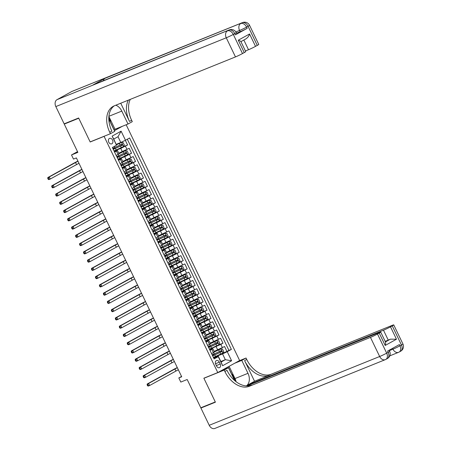 <?xml version="1.0" encoding="UTF-8"?>
<svg xmlns="http://www.w3.org/2000/svg" width="451" height="451" viewBox="0 0 451 451"><rect width="100%" height="100%" fill="white"/><g stroke="black" fill="none" stroke-linecap="round" stroke-linejoin="round"><path stroke-width="0.68" d="M108.753 142.166A2.937 2.154 68 0 0 111.741 143.846A2.937 2.154 68 0 0 112.536 140.081A2.937 2.154 68 0 0 109.542 138.395A2.937 2.154 68 0 0 108.753 142.166M77.516 151.632L71.5 154.952L77.876 152.382L64.262 124.093L78.756 118.241L90.183 141.986L104.096 136.371L217.777 372.577L239.633 360.518L126.173 124.758M64.262 124.093L66.258 122.993M217.777 372.577L203.863 378.192L215.29 401.937L200.796 407.789L187.182 379.5L180.806 382.076L178.816 377.944L181.714 376.777L76.382 157.912L73.485 159.085L71.5 154.952M214.129 351.402L224.57 346.52L226.954 351.476L222.123 353.426M209.501 349.328L220.821 344.406L222.98 343.217L218.149 345.167M222.98 343.217L220.595 338.261L210.155 343.143M206.18 334.884L216.621 330.002L219.006 334.958L214.174 336.908M202.206 326.625L212.646 321.743L215.031 326.699L210.2 328.649M198.231 318.367L208.672 313.484L211.057 318.44L206.225 320.39M194.257 310.108L204.698 305.226L207.082 310.181L202.251 312.131M190.283 301.849L200.723 296.967L203.108 301.922L198.277 303.873M186.308 293.59L196.749 288.708L199.133 293.663L194.302 295.614M182.334 285.331L192.774 280.449L195.159 285.404L190.322 287.355M178.359 277.072L188.794 272.19L191.185 277.145L186.348 279.096M174.385 268.813L184.82 263.931L187.204 268.886L182.373 270.837M170.41 260.554L180.845 255.672L183.23 260.627L178.399 262.578M166.436 252.295L176.871 247.413L179.256 252.368L174.424 254.313M162.461 244.036L172.896 239.154L175.281 244.109L170.45 246.054M158.487 235.777L168.922 230.895L171.307 235.85L166.475 237.795M154.513 227.518L164.948 222.636L167.332 227.592L162.501 229.536M150.538 219.259L160.973 214.377L163.358 219.333L158.526 221.278M146.558 211L156.999 206.118L159.383 211.074L154.552 213.019M142.584 202.741L153.024 197.859L155.409 202.815L150.578 204.76M138.609 194.482L149.05 189.6L151.435 194.556L146.603 196.501M134.635 186.224L145.075 181.341L147.46 186.297L142.629 188.242M130.66 177.965L141.101 173.083L143.486 178.038L138.654 179.983M126.686 169.706L137.127 164.824L139.511 169.779L134.68 171.724M122.711 161.447L133.152 156.565L135.537 161.52L130.705 163.465M118.737 153.188L129.178 148.3L131.562 153.255L126.731 155.206M114.61 152.162L117.44 150.487L114.357 151.637M118.585 160.421L121.415 158.746L118.331 159.896M122.559 168.68L125.389 167.005L122.311 168.155M126.534 176.939L129.364 175.264L126.286 176.414M130.508 185.198L133.338 183.523L130.26 184.673M134.483 193.456L137.313 191.782L134.235 192.932M138.457 201.715L141.287 200.041L138.209 201.191M142.431 209.974L145.261 208.3L142.183 209.45M146.406 218.233L149.236 216.559L146.158 217.709M150.38 226.492L153.21 224.818L150.132 225.968M154.36 234.751L157.185 233.077L154.107 234.227M158.335 243.01L161.159 241.336L158.081 242.486M162.309 251.269L165.134 249.595L162.056 250.745M166.284 259.528L169.114 257.854L166.03 259.004M170.258 267.787L173.088 266.113L170.004 267.263M174.233 276.046L177.063 274.371L173.979 275.522M178.207 284.305L181.037 282.63L177.953 283.78M182.181 292.564L185.011 290.889L181.928 292.039M186.156 300.823L188.986 299.148L185.908 300.298M190.13 309.082L192.96 307.407L189.882 308.557M194.105 317.341L196.935 315.666L193.857 316.816M198.079 325.599L200.909 323.925L197.831 325.075M202.054 333.858L204.884 332.184L201.806 333.334M206.028 342.117L208.858 340.443L205.78 341.593M220.229 364.013L219.355 362.192A2.847 2.086 68 0 0 216.457 360.563A2.847 2.086 68 0 0 215.696 364.216L216.57 366.032A2.847 2.086 68 0 0 219.468 367.661A2.847 2.086 68 0 0 220.229 364.013L216.35 365.581M104.096 136.371L104.762 136.005M114.396 130.689L122.339 126.308M116.29 144.309L120.795 142.493L118.015 136.709L113.759 139.06L116.499 145.205L112.361 147.488L214.118 358.917L218.25 356.634L218.295 356.267L213.729 358.111M116.499 145.205L112.124 136.123L121.105 131.168L125.479 140.25L129.617 137.967L231.369 349.401L227.231 351.679L231.605 360.766L222.625 365.722L218.25 356.634M114.103 151.108L120.744 148.43L122.339 151.733M118.077 159.366L124.724 156.689L126.314 159.992M122.052 167.625L128.698 164.948L130.288 168.251M126.032 175.884L132.673 173.207L134.263 176.51M130.006 184.143L136.647 181.465L138.237 184.769M133.981 192.402L140.622 189.724L142.212 193.028M137.955 200.661L144.596 197.983L146.186 201.287M141.93 208.92L148.571 206.242L150.16 209.546M145.904 217.179L152.545 214.501L154.135 217.805M149.879 225.438L156.52 222.76L158.109 226.064M153.853 233.697L160.494 231.019L162.084 234.323M157.827 241.956L164.468 239.278L166.058 242.582M161.802 250.215L168.443 247.537L170.033 250.841M165.776 258.479L172.417 255.796L174.007 259.099M169.751 266.738L176.392 264.055L177.982 267.358M173.725 274.997L180.366 272.314L181.956 275.617M177.7 283.256L184.341 280.573L185.93 283.876M181.674 291.515L188.321 288.832L189.91 292.135M185.649 299.774L192.295 297.091L193.885 300.394M189.623 308.033L196.27 305.35L197.859 308.653M193.603 316.292L200.244 313.608L201.834 316.912M197.577 324.551L204.218 321.867L205.808 325.171M201.552 332.81L208.193 330.126L209.783 333.43M205.526 341.069L212.167 338.385L213.757 341.689M210.003 350.376L212.833 348.702L209.754 349.852M226.954 351.476L228.933 350.382L127.317 139.235M120.744 148.43L127.588 144.996L125.333 140.323M131.562 153.255L124.724 156.689M135.537 161.52L128.698 164.948M139.511 169.779L132.673 173.207M143.486 178.038L136.647 181.465M147.46 186.297L140.622 189.724M151.435 194.556L144.596 197.983M155.409 202.815L148.571 206.242M159.383 211.074L152.545 214.501M163.358 219.333L156.52 222.76M167.332 227.592L160.494 231.019M171.307 235.85L164.468 239.278M175.281 244.109L168.443 247.537M179.256 252.368L172.417 255.796M183.23 260.627L176.392 264.055M187.204 268.886L180.366 272.314M191.185 277.145L184.341 280.573M195.159 285.404L188.321 288.832M199.133 293.663L192.295 297.091M203.108 301.922L196.27 305.35M207.082 310.181L200.244 313.608M211.057 318.44L204.218 321.867M215.031 326.699L208.193 330.126M219.006 334.958L212.167 338.385M211.592 353.68L214.422 352.005L212.833 348.702M207.618 345.421L210.448 343.747L208.858 340.443M203.643 337.162L206.473 335.488L204.884 332.184M199.669 328.903L202.499 327.229L200.909 323.925M195.695 320.644L198.525 318.97L196.935 315.666M191.72 312.385L194.55 310.711L192.96 307.407M187.746 304.126L190.576 302.452L188.986 299.148M183.771 295.867L186.601 294.193L185.011 290.889M179.797 287.608L182.627 285.934L181.037 282.63M175.822 279.349L178.652 277.675L177.063 274.371M171.848 271.09L174.678 269.416L173.088 266.113M167.873 262.832L170.703 261.157L169.114 257.854M163.899 254.573L166.723 252.898L165.134 249.595M159.925 246.314L162.749 244.639L161.159 241.336M155.95 238.055L158.775 236.38L157.185 233.077M151.976 229.796L154.8 228.121L153.21 224.818M147.996 221.537L150.826 219.862L149.236 216.559M144.021 213.278L146.851 211.604L145.261 208.3M140.047 205.019L142.877 203.345L141.287 200.041M136.072 196.76L138.902 195.086L137.313 191.782M132.098 188.501L134.928 186.827L133.338 183.523M128.123 180.242L130.953 178.568L129.364 175.264M124.149 171.983L126.979 170.309L125.389 167.005M120.175 163.724L123.005 162.05L121.415 158.746M116.2 155.465L119.03 153.791L117.44 150.487M218.295 356.267L221.08 362.052L225.331 359.701L222.552 353.922L227.231 351.679M220.827 361.522L225.331 359.701L231.605 360.766M213.475 357.587L222.552 353.922M181.556 376.438L178.816 377.944M228.933 350.382L231.369 349.401M127.588 144.996L122.751 146.947M125.479 140.25L120.795 142.493M221.08 362.052L222.625 365.722M112.124 136.123L113.759 139.06M121.105 131.168L118.015 136.709M90.183 141.986L90.848 141.62M213.379 357.389A7.024 0.423 154.3 0 0 215.516 356.459L222.907 353.015L223.69 351.532L222.501 349.057L220.922 348.882L214.388 351.938M220.922 348.882L214.355 351.87M212.184 354.898A0.552 0.372 -118.9 0 0 212.494 354.943L213.819 354.48L213.069 354.982L213.289 355.439M212.624 355.822A7.024 0.423 -25.7 0 0 214.761 354.886L221.638 351.718L221.159 350.726L214.287 353.9A7.024 0.423 154.3 0 1 212.15 354.83M220.325 351.064L220.804 352.051L215.11 354.644A5.829 0.35 154.3 0 1 212.579 355.721M212.404 355.36A5.829 0.35 154.3 0 1 213.069 354.982M178.337 369.752L149.625 385.509L148.17 386.095L147.539 385.723L148.12 385.487L147.725 384.664L147.144 384.895L147.539 385.723M177.344 367.689L148.627 383.446L149.625 385.509L148.12 385.487M147.725 384.664L148.627 383.446L147.178 384.026L173.443 369.538A6.889 0.417 154.3 0 1 177.282 367.565M147.178 384.026L147.144 384.895M231.667 374.364L232.316 374.482L235.619 381.354M108.815 117.863L110.405 121.178L110.123 121.809M402.94 344.012A5.508 5.508 0 0 1 400.64 351.228A5.508 3.738 -118.9 0 0 401.458 344.998L392.252 325.876A5.508 0.333 -25.7 0 0 393.74 324.895L402.94 344.012A5.508 0.333 154.3 0 1 401.458 344.998L399.981 345.816L399.383 344.575L387.567 351.092L388.159 352.332L386.682 353.15A5.508 0.333 154.3 0 1 379.663 356.51L370.457 337.387A5.508 0.333 -25.7 0 0 377.481 334.028L386.682 353.15A5.508 3.738 61.1 0 1 385.87 359.374A5.508 3.738 61.1 0 1 385.588 359.509A5.508 4.036 68 0 1 385.267 359.661A5.508 5.508 0 0 0 385.87 359.374L387.347 358.562A5.508 3.738 -118.9 0 0 388.159 352.332A5.508 0.333 154.3 0 0 389.647 351.346L389.112 350.241M209.225 425.299L379.663 356.51A5.508 4.036 68 0 0 385.267 359.661L214.828 428.45A5.508 4.036 -112 0 1 209.225 425.299L200.915 408.037L215.409 402.185L203.903 378.276L224.192 370.091L224.869 371.494A22.956 15.565 -118.9 0 0 249.296 386.287L370.457 337.387M204.568 377.91L203.903 378.276M246.387 385.909A10.328 7.566 68 0 0 247.988 373.315L241.77 360.388L246.054 358.026L246.725 359.43A22.956 15.565 -118.9 0 0 271.158 374.229L392.319 325.323A5.508 0.333 -25.7 0 1 393.74 324.895M221.39 370.581L228.477 367.723L234.633 380.526M228.477 367.723L224.192 370.091M248.084 385.47L247.83 384.951L383.485 330.2A5.508 0.333 -25.7 0 0 390.51 326.84L396.474 339.231L385.188 345.455C385.797 343.453 385.842 342.298 385.329 341.988M254.539 381.247L244.6 360.603A22.956 15.565 -118.9 0 0 269.033 375.401L254.539 381.247L247.83 384.951M385.188 345.455L379.223 333.069L377.481 334.028M379.223 333.069A5.508 0.333 -25.7 0 0 380.712 332.083A5.508 0.333 -25.7 0 0 379.291 332.517L246.951 385.926M202.911 406.932L200.915 408.037M234.689 363.247L241.77 360.388M238.968 360.885L246.054 358.026M392.252 325.876L390.51 326.84M385.447 341.92L390.47 339.146A5.508 0.333 154.3 0 1 388.255 340.11L383.485 330.2M385.177 341.356L388.255 340.11M224.869 371.494L226.994 370.316A22.956 15.565 -118.9 0 0 251.421 385.115L249.296 386.287M390.47 339.146L396.474 339.231M229.114 366.319L235.005 378.552A10.328 7.566 -112 0 1 236.082 381.715M231.803 374.386L228.172 366.843M226.836 368.388L226.532 367.745M235.371 34.857L234.774 33.622A5.508 0.333 -25.7 0 0 236.262 32.635L236.86 33.876A5.508 0.333 154.3 0 1 235.371 34.857L247.187 28.34A5.508 0.333 154.3 0 1 240.163 31.7L239.566 30.459L235.867 31.953M236.516 33.171L240.163 31.7M78.637 117.993L90.144 141.907L110.433 133.716L109.756 132.312A22.956 15.565 61.1 0 1 113.162 106.363A22.956 15.565 61.1 0 1 114.312 105.816L235.478 56.916L226.272 37.794L55.834 106.583L64.143 123.845L78.637 117.993M108.888 116.505L115.028 129.257L128.011 124.014L121.793 111.093A10.328 7.566 68 0 0 115.806 105.213M128.011 124.014L132.295 121.652L131.619 120.248A22.956 15.565 61.1 0 1 130.3 99.367M120.733 103.223L129.493 121.42A22.956 15.565 61.1 0 1 128.377 100.139M110.433 133.716L114.717 131.354L108.815 119.087M240.806 41.689C240.997 41.34 240.157 40.844 238.28 40.207L249.566 33.977L255.525 46.363L257.267 45.404L248.067 26.282L246.59 27.099L247.187 28.34M255.525 46.363A5.508 0.333 154.3 0 1 248.501 49.723L243.839 40.026M245.423 50.969L248.501 49.723M103.352 80.723A5.508 4.036 -112 0 1 105.072 78.299L242.204 22.73A5.508 3.738 -118.9 0 1 248.067 26.282A5.508 0.333 -25.7 0 0 249.555 25.301L258.756 44.418A5.508 0.333 154.3 0 1 257.267 45.404M55.834 106.583A5.508 4.036 -112 0 1 56.995 99.671L71.765 91.519A5.508 4.036 -112 0 1 72.087 91.367L242.531 22.578A5.508 4.036 68 0 0 242.204 22.73L71.765 91.519M105.072 78.299L93.256 84.816A5.508 4.036 -112 0 1 93.577 84.664L229.232 29.913A5.508 4.036 68 0 0 228.911 30.07L93.256 84.816M115.028 129.257L114.08 129.781L110.179 121.68M240.879 41.531L245.727 51.606A5.508 0.333 154.3 0 1 244.245 52.592L238.28 40.207M56.995 99.671L228.911 30.07A5.508 3.738 -118.9 0 1 234.774 33.622L233.297 34.434L242.497 53.556L244.245 52.592M242.497 53.556A5.508 0.333 154.3 0 1 235.478 56.916M109.756 132.312L111.882 131.14A22.956 15.565 61.1 0 1 114.255 105.838M249.566 33.977C249.014 35.956 247.813 37.58 245.947 38.848L240.93 41.633M209.405 349.13A7.024 0.423 154.3 0 0 211.542 348.2L218.932 344.756L219.716 343.273L218.526 340.798L216.948 340.623L210.414 343.679M216.948 340.623L210.38 343.611M208.21 346.639A0.552 0.372 -118.9 0 0 208.52 346.684L209.845 346.221L209.095 346.723L209.315 347.18M208.65 347.563A7.024 0.423 -25.7 0 0 210.786 346.627L217.664 343.459L217.185 342.467L210.313 345.641A7.024 0.423 154.3 0 1 208.176 346.571M216.35 342.805L216.83 343.792L211.136 346.385A5.829 0.35 154.3 0 1 208.604 347.462M208.43 347.101A5.829 0.35 154.3 0 1 209.095 346.723M174.362 361.493L145.65 377.25L144.196 377.837L143.565 377.464L144.145 377.228L143.751 376.405L143.17 376.636L143.565 377.464M173.37 359.43L144.653 375.187L145.65 377.25L144.145 377.228M143.751 376.405L144.653 375.187L143.204 375.768L169.469 361.279A6.889 0.417 154.3 0 1 173.308 359.306M143.204 375.768L143.17 376.636M205.43 340.871A7.024 0.423 154.3 0 0 207.567 339.941L214.958 336.497L215.741 335.014L214.552 332.539L212.973 332.364L206.44 335.42M212.973 332.364L206.406 335.352M204.235 338.38A0.552 0.372 -118.9 0 0 204.545 338.425L205.87 337.962L205.12 338.464L205.34 338.921M204.675 339.304A7.024 0.423 -25.7 0 0 206.812 338.368L213.689 335.2L213.21 334.208L206.338 337.382A7.024 0.423 154.3 0 1 204.202 338.312M212.376 334.546L212.855 335.533L207.161 338.126A5.829 0.35 154.3 0 1 204.63 339.203M204.455 338.842A5.829 0.35 154.3 0 1 205.12 338.464M170.388 353.234L141.67 368.991L140.222 369.578L139.59 369.206L140.171 368.969L139.776 368.146L139.196 368.377L139.59 369.206M169.396 351.171L140.678 366.928L141.67 368.991L140.171 368.969M139.776 368.146L140.678 366.928L139.229 367.509L165.494 353.02A6.889 0.417 154.3 0 1 169.334 351.047M139.229 367.509L139.196 368.377M201.456 332.613A7.024 0.423 154.3 0 0 203.593 331.682L210.983 328.238L211.767 326.755L210.578 324.28L208.999 324.106L202.465 327.161M208.999 324.106L202.431 327.093M200.261 330.121A0.552 0.372 -118.9 0 0 200.571 330.166L201.896 329.704L201.146 330.205L201.366 330.662M200.701 331.045A7.024 0.423 -25.7 0 0 202.837 330.109L209.715 326.941L209.236 325.949L202.364 329.123A7.024 0.423 154.3 0 1 200.221 330.053M208.401 326.287L208.881 327.274L203.187 329.867A5.829 0.35 154.3 0 1 200.656 330.944M200.481 330.583A5.829 0.35 154.3 0 1 201.146 330.205M166.413 344.976L137.696 360.732L136.247 361.319L135.616 360.947L136.196 360.71L135.802 359.887L135.221 360.118L135.616 360.947M165.421 342.912L136.704 358.669L137.696 360.732L136.196 360.71M135.802 359.887L136.704 358.669L135.255 359.25L161.52 344.761A6.889 0.417 154.3 0 1 165.359 342.788M135.255 359.25L135.221 360.118M197.482 324.354A7.024 0.423 154.3 0 0 199.618 323.423L207.009 319.979L207.793 318.496L206.603 316.021L205.019 315.847L198.491 318.902M205.019 315.847L198.457 318.834M196.281 321.862A0.552 0.372 -118.9 0 0 196.597 321.907L197.921 321.445L197.172 321.946L197.391 322.403M196.726 322.786A7.024 0.423 -25.7 0 0 198.863 321.851L205.741 318.682L205.261 317.69L198.384 320.864A7.024 0.423 154.3 0 1 196.247 321.794M204.427 318.028L204.906 319.015L199.212 321.608A5.829 0.35 154.3 0 1 196.681 322.685M196.506 322.324A5.829 0.35 154.3 0 1 197.172 321.946M162.439 336.717L133.721 352.473L132.273 353.06L131.641 352.688L132.222 352.451L131.827 351.628L131.247 351.859L131.641 352.688M161.447 334.653L132.729 350.41L133.721 352.473L132.222 352.451M131.827 351.628L132.729 350.41L131.28 350.991L157.546 336.502A6.889 0.417 154.3 0 1 161.385 334.529M131.28 350.991L131.247 351.859M193.507 316.095A7.024 0.423 154.3 0 0 195.644 315.164L203.035 311.72L203.818 310.237L202.629 307.762L201.045 307.588L194.516 310.643M201.045 307.588L194.482 310.576M192.306 313.603A0.552 0.372 -118.9 0 0 192.622 313.648L193.947 313.186L193.197 313.687L193.417 314.144M192.752 314.527A7.024 0.423 -25.7 0 0 194.888 313.592L201.766 310.423L201.287 309.431L194.409 312.605A7.024 0.423 154.3 0 1 192.273 313.535M200.453 309.769L200.932 310.756L195.238 313.349A5.829 0.35 154.3 0 1 192.707 314.426M192.532 314.065A5.829 0.35 154.3 0 1 193.197 313.687M158.464 328.458L129.747 344.214L128.298 344.801L127.667 344.429L128.247 344.192L127.853 343.369L127.272 343.6L127.667 344.429M157.472 326.394L128.755 342.151L129.747 344.214L128.247 344.192M127.853 343.369L128.755 342.151L127.306 342.732L153.565 328.243A6.889 0.417 154.3 0 1 157.41 326.27M127.306 342.732L127.272 343.6M189.533 307.836A7.024 0.423 154.3 0 0 191.669 306.905L199.06 303.461L199.844 301.978L198.654 299.503L197.07 299.329L190.542 302.384M197.07 299.329L190.508 302.317M188.332 305.344A0.552 0.372 -118.9 0 0 188.642 305.389L189.972 304.927L189.223 305.428L189.443 305.885M188.777 306.268A7.024 0.423 -25.7 0 0 190.914 305.333L197.792 302.164L197.312 301.172L190.435 304.346A7.024 0.423 154.3 0 1 188.298 305.276M196.478 301.51L196.957 302.497L191.263 305.09A5.829 0.35 154.3 0 1 188.732 306.167M188.557 305.806A5.829 0.35 154.3 0 1 189.223 305.428M154.49 320.199L125.773 335.956L124.324 336.542L123.692 336.17L124.273 335.933L123.873 335.11L123.298 335.341L123.692 336.17M153.498 318.135L124.78 333.892L125.773 335.956L124.273 335.933M123.873 335.11L124.78 333.892L123.332 334.473L149.591 319.985A6.889 0.417 154.3 0 1 153.436 318.011M123.332 334.473L123.298 335.341M185.558 299.577A7.024 0.423 154.3 0 0 187.695 298.647L195.086 295.202L195.869 293.719L194.674 291.245L193.096 291.07L186.567 294.125M193.096 291.07L186.534 294.058M184.532 297.451L184.921 297.186L184.47 297.322M184.358 297.085A0.552 0.372 -118.9 0 0 184.668 297.13L185.998 296.668L185.243 297.17L185.468 297.626M184.803 298.01A7.024 0.423 -25.7 0 0 186.94 297.074L193.817 293.905L193.338 292.913L186.46 296.087A7.024 0.423 154.3 0 1 184.324 297.017M192.504 293.251L192.983 294.238L187.289 296.831A5.829 0.35 154.3 0 1 184.752 297.908M184.583 297.547A5.829 0.35 154.3 0 1 185.243 297.17M150.516 311.94L121.798 327.697L120.349 328.283L119.718 327.911L120.299 327.674L119.898 326.851L119.323 327.082L119.718 327.911M149.518 309.876L120.806 325.633L121.798 327.697L120.299 327.674M119.898 326.851L120.806 325.633L119.357 326.214L145.617 311.726A6.889 0.417 154.3 0 1 149.461 309.752M119.357 326.214L119.323 327.082M181.584 291.318A7.024 0.423 154.3 0 0 183.72 290.388L191.111 286.943L191.895 285.46L190.7 282.986L189.121 282.811L182.593 285.866M189.121 282.811L182.559 285.799M180.558 289.192L180.947 288.928L180.496 289.063M180.383 288.826A0.552 0.372 -118.9 0 0 180.693 288.871L182.024 288.409L181.268 288.911L181.488 289.367M180.828 289.751A7.024 0.423 -25.7 0 0 182.965 288.815L189.843 285.646L189.364 284.654L182.486 287.828A7.024 0.423 154.3 0 1 180.349 288.758M188.529 284.993L189.008 285.979L183.315 288.572A5.829 0.35 154.3 0 1 180.778 289.649M180.609 289.288A5.829 0.35 154.3 0 1 181.268 288.911M146.541 303.681L117.824 319.438L116.375 320.024L115.744 319.652L116.324 319.415L115.924 318.592L115.343 318.823L115.744 319.652M145.543 301.618L116.832 317.374L117.824 319.438L116.324 319.415M115.924 318.592L116.832 317.374L115.383 317.955L141.642 303.467A6.889 0.417 154.3 0 1 145.487 301.493M115.383 317.955L115.343 318.823M177.609 283.059A7.024 0.423 154.3 0 0 179.746 282.129L187.137 278.684L187.92 277.202L186.725 274.727L185.147 274.552L178.619 277.607M185.147 274.552L178.585 277.54M176.583 280.934L176.972 280.669L176.521 280.804M176.409 280.567A0.552 0.372 -118.9 0 0 176.719 280.612L178.049 280.15L177.294 280.652L177.514 281.108M176.854 281.492A7.024 0.423 -25.7 0 0 178.991 280.556L185.863 277.388L185.389 276.395L178.511 279.569A7.024 0.423 154.3 0 1 176.375 280.499M184.555 276.734L185.034 277.72L179.335 280.313A5.829 0.35 154.3 0 1 176.803 281.39M176.634 281.029A5.829 0.35 154.3 0 1 177.294 280.652M142.567 295.422L113.849 311.179L112.4 311.765L111.769 311.393L112.35 311.156L111.949 310.333L111.369 310.564L111.769 311.393M141.569 293.359L112.857 309.115L113.849 311.179L112.35 311.156M111.949 310.333L112.857 309.115L111.408 309.696L137.668 295.208A6.889 0.417 154.3 0 1 141.513 293.235M111.408 309.696L111.369 310.564M173.635 274.8A7.024 0.423 154.3 0 0 175.772 273.87L183.162 270.42L183.946 268.943L182.751 266.468L181.172 266.293L174.644 269.348M181.172 266.293L174.61 269.281M172.609 272.675L172.998 272.41L172.547 272.545M172.434 272.308A0.552 0.372 -118.9 0 0 172.744 272.353L174.075 271.891L173.319 272.393L173.539 272.849M172.88 273.233A7.024 0.423 -25.7 0 0 175.016 272.297L181.888 269.129L181.415 268.136L174.537 271.31A7.024 0.423 154.3 0 1 172.4 272.241M180.58 268.475L181.054 269.461L175.36 272.054A5.829 0.35 154.3 0 1 172.829 273.131M172.654 272.77A5.829 0.35 154.3 0 1 173.319 272.393M138.592 287.163L109.875 302.92L108.426 303.506L107.795 303.134L108.375 302.897L107.975 302.074L107.394 302.305L107.795 303.134M137.594 285.1L108.883 300.856L109.875 302.92L108.375 302.897M107.975 302.074L108.883 300.856L107.434 301.437L133.693 286.949A6.889 0.417 154.3 0 1 137.538 284.976M107.434 301.437L107.394 302.305M169.661 266.541A7.024 0.423 154.3 0 0 171.797 265.611L179.188 262.161L179.972 260.684L178.776 258.209L177.198 258.034L170.67 261.09M177.198 258.034L170.636 261.022M168.635 264.416L169.024 264.151L168.573 264.286M168.46 264.049A0.552 0.372 -118.9 0 0 168.77 264.094L170.095 263.632L169.345 264.134L169.565 264.59M168.905 264.974A7.024 0.423 -25.7 0 0 171.042 264.038L177.914 260.87L177.44 259.877L170.563 263.051A7.024 0.423 154.3 0 1 168.426 263.982M176.606 260.216L177.08 261.202L171.386 263.796A5.829 0.35 154.3 0 1 168.854 264.872M168.68 264.511A5.829 0.35 154.3 0 1 169.345 264.134M134.612 278.904L105.9 294.661L104.452 295.247L103.82 294.875L104.401 294.638L104.001 293.815L103.42 294.046L103.82 294.875M133.62 276.841L104.908 292.598L105.9 294.661L104.401 294.638M104.001 293.815L104.908 292.598L103.459 293.178L129.719 278.69A6.889 0.417 154.3 0 1 133.564 276.717M103.459 293.178L103.42 294.046M165.686 258.282A7.024 0.423 154.3 0 0 167.823 257.352L175.214 253.902L175.997 252.425L174.802 249.95L173.223 249.775L166.695 252.831M173.223 249.775L166.661 252.763M164.66 256.157L165.049 255.892L164.598 256.027M164.485 255.79A0.552 0.372 -118.9 0 0 164.795 255.835L166.12 255.373L165.37 255.875L165.59 256.331M164.931 256.715A7.024 0.423 -25.7 0 0 167.067 255.779L173.939 252.611L173.466 251.619L166.588 254.792A7.024 0.423 154.3 0 1 164.452 255.723M172.632 251.957L173.105 252.943L167.411 255.537A5.829 0.35 154.3 0 1 164.88 256.613M164.705 256.253A5.829 0.35 154.3 0 1 165.37 255.875M130.638 270.645L101.926 286.402L100.477 286.988L99.846 286.616L100.426 286.379L100.026 285.556L99.445 285.787L99.846 286.616M129.646 268.582L100.934 284.339L101.926 286.402L100.426 286.379M100.026 285.556L100.934 284.339L99.479 284.919L125.744 270.431A6.889 0.417 154.3 0 1 129.589 268.458M99.479 284.919L99.445 285.787M161.706 250.023A7.024 0.423 154.3 0 0 163.843 249.093L171.233 245.643L172.023 244.166L170.828 241.691L169.249 241.516L162.721 244.572M169.249 241.516L162.687 244.504M160.686 247.898L161.075 247.633L160.624 247.768M160.511 247.531A0.552 0.372 -118.9 0 0 160.821 247.576L162.146 247.114L161.396 247.616L161.616 248.073M160.956 248.456A7.024 0.423 -25.7 0 0 163.093 247.52L169.965 244.352L169.491 243.36L162.614 246.534A7.024 0.423 154.3 0 1 160.477 247.464M168.657 243.698L169.131 244.684L163.437 247.278A5.829 0.35 154.3 0 1 160.906 248.354M160.731 247.994A5.829 0.35 154.3 0 1 161.396 247.616M126.663 262.386L97.952 278.143L96.503 278.729L95.871 278.357L96.452 278.12L96.052 277.297L95.471 277.528L95.871 278.357M125.671 260.323L96.959 276.08L97.952 278.143L96.452 278.12M96.052 277.297L96.959 276.08L95.505 276.66L121.77 262.172A6.889 0.417 154.3 0 1 125.609 260.199M95.505 276.66L95.471 277.528M157.732 241.764A7.024 0.423 154.3 0 0 159.868 240.834L167.259 237.384L168.048 235.907L166.853 233.432L165.275 233.257L158.741 236.313M165.275 233.257L158.713 236.245M156.711 239.639L157.095 239.374L156.649 239.509M156.536 239.272A0.552 0.372 -118.9 0 0 156.847 239.318L158.171 238.855L157.422 239.357L157.641 239.814M156.976 240.197A7.024 0.423 -25.7 0 0 159.113 239.261L165.991 236.093L165.517 235.101L158.639 238.275A7.024 0.423 154.3 0 1 156.503 239.205M164.683 235.439L165.156 236.425L159.462 239.019A5.829 0.35 154.3 0 1 156.931 240.095M156.756 239.735A5.829 0.35 154.3 0 1 157.422 239.357M122.689 254.127L93.977 269.884L92.528 270.47L91.897 270.098L92.472 269.861L92.077 269.038L91.497 269.27L91.897 270.098M121.697 252.064L92.979 267.821L93.977 269.884L92.472 269.861M92.077 269.038L92.979 267.821L91.53 268.401L117.796 253.913A6.889 0.417 154.3 0 1 121.635 251.94M91.53 268.401L91.497 269.27M153.757 233.505A7.024 0.423 154.3 0 0 155.894 232.575L163.285 229.125L164.074 227.648L162.879 225.173L161.3 224.998L154.766 228.054M161.3 224.998L154.738 227.986M152.737 231.38L153.12 231.115L152.675 231.25M152.562 231.013A0.552 0.372 -118.9 0 0 152.872 231.059L154.197 230.596L153.447 231.098L153.667 231.555M153.002 231.938A7.024 0.423 -25.7 0 0 155.138 231.002L162.016 227.834L161.543 226.842L154.665 230.016A7.024 0.423 154.3 0 1 152.528 230.946M160.708 227.18L161.182 228.167L155.488 230.76A5.829 0.35 154.3 0 1 152.957 231.837M152.782 231.476A5.829 0.35 154.3 0 1 153.447 231.098M118.714 245.868L90.003 261.625L88.554 262.211L87.922 261.839L88.497 261.603L88.103 260.779L87.522 261.011L87.922 261.839M117.722 243.805L89.005 259.562L90.003 261.625L88.497 261.603M88.103 260.779L89.005 259.562L87.556 260.142L113.821 245.654A6.889 0.417 154.3 0 1 117.66 243.681M87.556 260.142L87.522 261.011M149.783 225.246A7.024 0.423 154.3 0 0 151.919 224.316L159.31 220.866L160.094 219.389L158.904 216.914L157.326 216.739L150.792 219.795M157.326 216.739L150.758 219.727M148.762 223.121L149.146 222.856L148.7 222.991M148.588 222.755A0.552 0.372 -118.9 0 0 148.898 222.8L150.222 222.337L149.473 222.839L149.693 223.296M149.027 223.679A7.024 0.423 -25.7 0 0 151.164 222.743L158.042 219.575L157.562 218.583L150.69 221.757A7.024 0.423 154.3 0 1 148.554 222.687M156.728 218.921L157.207 219.908L151.513 222.501A5.829 0.35 154.3 0 1 148.982 223.578M148.807 223.217A5.829 0.35 154.3 0 1 149.473 222.839M114.74 237.609L86.028 253.366L84.579 253.952L83.948 253.58L84.523 253.344L84.128 252.521L83.548 252.752L83.948 253.58M113.748 235.546L85.03 251.303L86.028 253.366L84.523 253.344M84.128 252.521L85.03 251.303L83.582 251.883L109.847 237.395A6.889 0.417 154.3 0 1 113.686 235.422M83.582 251.883L83.548 252.752M145.808 216.987A7.024 0.423 154.3 0 0 147.945 216.057L155.336 212.607L156.119 211.13L154.93 208.655L153.351 208.48L146.817 211.536M153.351 208.48L146.784 211.468M144.788 214.862L145.171 214.597L144.726 214.732M144.613 214.496A0.552 0.372 -118.9 0 0 144.923 214.541L146.248 214.078L145.498 214.58L145.718 215.037M145.053 215.42A7.024 0.423 -25.7 0 0 147.189 214.484L154.067 211.316L153.588 210.324L146.716 213.498A7.024 0.423 154.3 0 1 144.579 214.428M152.754 210.662L153.233 211.649L147.539 214.242A5.829 0.35 154.3 0 1 145.008 215.319M144.833 214.958A5.829 0.35 154.3 0 1 145.498 214.58M110.766 229.35L82.054 245.107L80.599 245.694L79.968 245.321L80.549 245.085L80.154 244.262L79.573 244.493L79.968 245.321M109.773 227.287L81.056 243.044L82.054 245.107L80.549 245.085M80.154 244.262L81.056 243.044L79.607 243.625L105.872 229.136A6.889 0.417 154.3 0 1 109.711 227.163M79.607 243.625L79.573 244.493M141.834 208.728A7.024 0.423 154.3 0 0 143.97 207.798L151.361 204.348L152.145 202.871L150.955 200.396L149.377 200.221L142.843 203.277M149.377 200.221L142.809 203.209M140.813 206.603L141.197 206.338L140.751 206.473M140.639 206.237A0.552 0.372 -118.9 0 0 140.949 206.282L142.274 205.819L141.524 206.321L141.744 206.778M141.078 207.161A7.024 0.423 -25.7 0 0 143.215 206.225L150.093 203.057L149.614 202.065L142.741 205.239A7.024 0.423 154.3 0 1 140.605 206.169M148.779 202.403L149.258 203.39L143.565 205.983A5.829 0.35 154.3 0 1 141.033 207.06M140.859 206.699A5.829 0.35 154.3 0 1 141.524 206.321M106.791 221.091L78.074 236.848L76.625 237.435L75.993 237.063L76.574 236.826L76.18 236.003L75.599 236.234L75.993 237.063M105.799 219.028L77.082 234.785L78.074 236.848L76.574 236.826M76.18 236.003L77.082 234.785L75.633 235.366L101.898 220.877A6.889 0.417 154.3 0 1 105.737 218.904M75.633 235.366L75.599 236.234M137.859 200.47A7.024 0.423 154.3 0 0 139.996 199.539L147.387 196.089L148.17 194.612L146.981 192.137L145.402 191.963L138.869 195.018M145.402 191.963L138.835 194.95M136.839 198.344L137.222 198.079L136.777 198.215M136.664 197.978A0.552 0.372 -118.9 0 0 136.974 198.023L138.299 197.561L137.549 198.062L137.769 198.519M137.104 198.902A7.024 0.423 -25.7 0 0 139.241 197.966L146.118 194.798L145.639 193.806L138.767 196.98A7.024 0.423 154.3 0 1 136.63 197.91M144.805 194.144L145.284 195.131L139.59 197.724A5.829 0.35 154.3 0 1 137.059 198.801M136.884 198.44A5.829 0.35 154.3 0 1 137.549 198.062M102.817 212.833L74.099 228.589L72.65 229.176L72.019 228.804L72.6 228.567L72.205 227.744L71.624 227.975L72.019 228.804M101.825 210.769L73.107 226.526L74.099 228.589L72.6 228.567M72.205 227.744L73.107 226.526L71.658 227.107L97.923 212.618A6.889 0.417 154.3 0 1 101.763 210.645M71.658 227.107L71.624 227.975M133.885 192.211A7.024 0.423 154.3 0 0 136.022 191.28L143.412 187.83L144.196 186.353L143.006 183.878L141.428 183.704L134.894 186.759M141.428 183.704L134.86 186.691M132.859 190.085L133.248 189.82L132.803 189.956M132.69 189.719A0.552 0.372 -118.9 0 0 133 189.764L134.325 189.302L133.575 189.803L133.795 190.26M133.13 190.643A7.024 0.423 -25.7 0 0 135.266 189.708L142.144 186.539L141.665 185.547L134.787 188.721A7.024 0.423 154.3 0 1 132.65 189.651M140.83 185.88L141.31 186.872L135.616 189.465A5.829 0.35 154.3 0 1 133.084 190.542M132.91 190.181A5.829 0.35 154.3 0 1 133.575 189.803M98.842 204.574L70.125 220.33L68.676 220.917L68.045 220.545L68.625 220.308L68.231 219.485L67.65 219.716L68.045 220.545M97.85 202.51L69.133 218.267L70.125 220.33L68.625 220.308M68.231 219.485L69.133 218.267L67.684 218.848L93.949 204.359A6.889 0.417 154.3 0 1 97.788 202.386M67.684 218.848L67.65 219.716M129.911 183.952A7.024 0.423 154.3 0 0 132.047 183.021L139.438 179.571L140.222 178.094L139.032 175.619L137.448 175.445L130.92 178.5M137.448 175.445L130.886 178.433M128.885 181.826L129.274 181.561L128.828 181.697M128.71 181.46A0.552 0.372 -118.9 0 0 129.025 181.505L130.35 181.043L129.6 181.544L129.82 182.001M129.155 182.384A7.024 0.423 -25.7 0 0 131.292 181.449L138.169 178.28L137.69 177.288L130.813 180.462A7.024 0.423 154.3 0 1 128.676 181.392M136.856 177.621L137.335 178.613L131.641 181.206A5.829 0.35 154.3 0 1 129.11 182.283M128.935 181.922A5.829 0.35 154.3 0 1 129.6 181.544M94.868 196.315L66.15 212.071L64.702 212.658L64.07 212.286L64.651 212.049L64.256 211.226L63.676 211.457L64.07 212.286M93.876 194.251L65.158 210.003L66.15 212.071L64.651 212.049M64.256 211.226L65.158 210.003L63.709 210.589L89.974 196.1A6.889 0.417 154.3 0 1 93.814 194.127M63.709 210.589L63.676 211.457M125.936 175.693A7.024 0.423 154.3 0 0 128.073 174.762L135.463 171.312L136.247 169.835L135.058 167.36L133.473 167.186L126.945 170.241M133.473 167.186L126.911 170.174M124.91 173.567L125.299 173.302L124.854 173.438M124.735 173.201A0.552 0.372 -118.9 0 0 125.051 173.246L126.376 172.784L125.626 173.285L125.846 173.742M125.181 174.125A7.024 0.423 -25.7 0 0 127.317 173.19L134.195 170.021L133.716 169.029L126.838 172.197A7.024 0.423 154.3 0 1 124.701 173.133M132.882 169.362L133.361 170.354L127.667 172.947A5.829 0.35 154.3 0 1 125.136 174.024M124.961 173.663A5.829 0.35 154.3 0 1 125.626 173.285M90.893 188.056L62.176 203.813L60.727 204.399L60.096 204.027L60.676 203.79L60.276 202.967L59.701 203.198L60.096 204.027M89.901 185.992L61.184 201.744L62.176 203.813L60.676 203.79M60.276 202.967L61.184 201.744L59.735 202.33L85.994 187.841A6.889 0.417 154.3 0 1 89.839 185.868M59.735 202.33L59.701 203.198M121.962 167.434A7.024 0.423 154.3 0 0 124.098 166.504L131.489 163.053L132.273 161.576L131.083 159.102L129.499 158.927L122.971 161.982M129.499 158.927L122.937 161.915M120.936 165.308L121.325 165.043L120.879 165.179M120.761 164.942A0.552 0.372 -118.9 0 0 121.071 164.987L122.401 164.525L121.652 165.027L121.871 165.483M121.206 165.867A7.024 0.423 -25.7 0 0 123.343 164.931L130.221 161.762L129.741 160.77L122.864 163.939A7.024 0.423 154.3 0 1 120.727 164.874M128.907 161.103L129.386 162.095L123.692 164.688A5.829 0.35 154.3 0 1 121.161 165.765M120.986 165.404A5.829 0.35 154.3 0 1 121.652 165.027M86.919 179.797L58.202 195.554L56.753 196.134L56.121 195.768L56.702 195.531L56.302 194.708L55.727 194.939L56.121 195.768M85.927 177.733L57.209 193.485L58.202 195.554L56.702 195.531M56.302 194.708L57.209 193.485L55.761 194.071L82.02 179.583A6.889 0.417 154.3 0 1 85.865 177.609M55.761 194.071L55.727 194.939M117.987 159.175A7.024 0.423 154.3 0 0 120.124 158.245L127.515 154.794L128.298 153.317L127.103 150.843L125.525 150.668L118.996 153.723M125.525 150.668L118.963 153.656M116.961 157.049L117.35 156.785L116.899 156.92M116.786 156.683A0.552 0.372 -118.9 0 0 117.097 156.728L118.427 156.266L117.672 156.768L117.897 157.224M117.232 157.608A7.024 0.423 -25.7 0 0 119.368 156.672L126.246 153.503L125.767 152.511L118.889 155.68A7.024 0.423 154.3 0 1 116.753 156.615M124.933 152.844L125.412 153.836L119.718 156.429A5.829 0.35 154.3 0 1 117.181 157.506M117.012 157.145A5.829 0.35 154.3 0 1 117.672 156.768M82.945 171.538L54.227 187.295L52.778 187.875L52.147 187.509L52.728 187.272L52.327 186.449L51.752 186.68L52.147 187.509M81.947 169.475L53.235 185.226L54.227 187.295L52.728 187.272M52.327 186.449L53.235 185.226L51.786 185.812L78.046 171.324A6.889 0.417 154.3 0 1 81.89 169.35M51.786 185.812L51.752 186.68M114.013 150.916A7.024 0.423 154.3 0 0 116.149 149.986L123.54 146.536L124.324 145.059L123.129 142.584L121.55 142.409L116.516 144.782M121.55 142.409L116.482 144.715M112.987 148.791L113.376 148.526L112.925 148.661M112.812 148.424A0.552 0.372 -118.9 0 0 113.122 148.469L114.453 148.007L113.697 148.509L113.917 148.965M113.257 149.349A7.024 0.423 -25.7 0 0 115.394 148.413L122.272 145.245L121.793 144.252L114.915 147.421A7.024 0.423 154.3 0 1 112.778 148.356M120.958 144.585L121.437 145.577L115.738 148.17A5.829 0.35 154.3 0 1 113.207 149.247M113.038 148.886A5.829 0.35 154.3 0 1 113.697 148.509M78.97 163.279L50.253 179.036L48.804 179.616L48.172 179.25L48.753 179.013L48.353 178.19L47.772 178.421L48.172 179.25M77.972 161.216L49.26 176.967L50.253 179.036L48.753 179.013M48.353 178.19L49.26 176.967L47.812 177.553L74.071 163.065A6.889 0.417 154.3 0 1 77.916 161.092M47.812 177.553L47.772 178.421M216.142 346.644L217.732 349.948M220.821 344.406L222.416 347.71M125.429 146.192L127.019 149.495M129.403 154.451L130.993 157.754M133.378 162.71L134.967 166.013M137.352 170.968L138.942 174.272M141.326 179.227L142.916 182.531M145.301 187.486L146.891 190.79M149.275 195.745L150.865 199.049M153.25 204.004L154.84 207.308M157.23 212.263L158.82 215.567M161.204 220.522L162.794 223.826M165.179 228.781L166.769 232.085M169.153 237.04L170.743 240.344M173.128 245.299L174.717 248.602M177.102 253.558L178.692 256.861M181.076 261.817L182.666 265.12M185.051 270.076L186.641 273.379M189.025 278.335L190.615 281.638M193 286.594L194.59 289.897M196.974 294.853L198.564 298.156M200.949 303.111L202.538 306.415M204.923 311.37L206.513 314.674M208.898 319.629L210.487 322.933M212.872 327.888L214.462 331.192M216.846 336.147L218.436 339.451M211.84 349.362L213.43 352.665M207.866 341.103L209.456 344.406M203.891 332.844L205.481 336.147M199.917 324.585L201.507 327.888M195.943 316.326L197.532 319.629M191.968 308.067L193.558 311.37M187.994 299.808L189.583 303.111M184.019 291.549L185.609 294.853M180.045 283.29L181.635 286.594M176.07 275.031L177.66 278.335M172.096 266.772L173.686 270.076M168.122 258.513L169.711 261.817M164.147 250.254L165.737 253.558M160.173 241.995L161.762 245.299M156.198 233.736L157.788 237.04M152.224 225.477L153.814 228.781M148.244 217.219L149.839 220.522M144.269 208.96L145.859 212.263M140.295 200.701L141.885 204.004M136.32 192.442L137.91 195.745M132.346 184.183L133.936 187.486M128.372 175.924L129.961 179.227M124.397 167.665L125.987 170.968M120.423 159.406L122.012 162.71M116.448 151.147L118.038 154.451M215.505 363.748L219.355 362.192M222.929 352.975L220.962 348.888M214.287 353.9L213.639 352.552M215.516 356.459L214.761 354.886M219.462 351.549L218.707 349.982M220.691 354.108L219.936 352.541M175.884 371.015L174.892 368.952M220.804 352.051L221.638 351.718M244.6 360.603L246.725 359.43M269.033 375.401L271.158 374.229M389.309 350.647L392.956 349.175L392.556 348.341M392.956 349.175A5.508 4.036 68 0 0 398.56 352.327A5.508 4.036 68 0 0 398.887 352.175A5.508 3.738 61.1 0 0 399.163 352.039A5.508 3.738 61.1 0 0 399.981 345.816A5.508 0.333 154.3 0 1 392.956 349.175M235.005 378.552L247.988 373.315M129.493 121.42L131.619 120.248M239.566 30.459A5.508 0.333 -25.7 0 0 246.59 27.099A5.508 3.738 61.1 0 0 240.727 23.548A5.508 4.036 68 0 0 239.566 30.459M226.272 37.794A5.508 0.333 -25.7 0 0 233.297 34.434A5.508 3.738 61.1 0 0 227.434 30.882A5.508 4.036 68 0 0 226.272 37.794M108.905 116.29L121.793 111.093M218.955 344.716L216.987 340.629M210.313 345.641L209.664 344.293M211.542 348.2L210.786 346.627M215.488 343.29L214.732 341.723M216.717 345.849L215.961 344.282M171.91 362.756L170.918 360.693M216.83 343.792L217.664 343.459M214.98 336.457L213.013 332.37M206.338 337.382L205.69 336.034M207.567 339.941L206.812 338.368M211.513 335.031L210.758 333.464M212.742 337.59L211.987 336.023M167.935 354.497L166.943 352.434M212.855 335.533L213.689 335.2M211.006 328.198L209.038 324.111M202.364 329.123L201.71 327.776M203.593 331.682L202.837 330.109M207.539 326.772L206.784 325.205M208.768 329.331L208.012 327.764M163.961 346.238L162.969 344.175M208.881 327.274L209.715 326.941M207.032 319.939L205.064 315.852M198.384 320.864L197.735 319.517M199.618 323.423L198.863 321.851M203.559 318.513L202.809 316.946M204.793 321.073L204.038 319.505M159.987 337.979L158.994 335.916M204.906 319.015L205.741 318.682M203.051 311.68L201.084 307.593M194.409 312.605L193.761 311.258M195.644 315.164L194.888 313.592M199.584 310.254L198.829 308.687M200.819 312.814L200.064 311.246M156.012 329.72L155.02 327.657M200.932 310.756L201.766 310.423M199.077 303.422L197.11 299.334M190.435 304.346L189.786 302.999M191.669 306.905L190.914 305.333M195.61 301.995L194.855 300.428M196.845 304.555L196.089 302.987M152.038 321.462L151.04 319.398M196.957 302.497L197.792 302.164M195.103 295.163L193.135 291.075M186.46 296.087L185.812 294.74M187.695 298.647L186.94 297.074M191.636 293.736L190.88 292.169M192.87 296.296L192.115 294.728M148.063 313.203L147.065 311.139M192.983 294.238L193.817 293.905M191.128 286.904L189.161 282.816M182.486 287.828L181.838 286.481M183.72 290.388L182.965 288.815M187.661 285.477L186.906 283.91M188.896 288.037L188.14 286.47M144.089 304.944L143.091 302.88M189.008 285.979L189.843 285.646M187.154 278.645L185.186 274.558M178.511 279.569L177.863 278.222M179.746 282.129L178.991 280.556M183.687 277.218L182.931 275.651M184.921 279.778L184.166 278.211M140.114 296.685L139.117 294.621M185.034 277.72L185.863 277.388M183.179 270.386L181.212 266.299M174.537 271.31L173.889 269.963M175.772 273.87L175.016 272.297M179.712 268.959L178.957 267.392M180.947 271.519L180.191 269.952M136.14 288.426L135.142 286.362M181.054 269.461L181.888 269.129M179.205 262.127L177.237 258.04M170.563 263.051L169.914 261.704M171.797 265.611L171.042 264.038M175.738 260.701L174.982 259.133M176.972 263.26L176.217 261.693M132.16 280.167L131.168 278.104M177.08 261.202L177.914 260.87M175.23 253.868L173.263 249.781M166.588 254.792L165.94 253.445M167.823 257.352L167.067 255.779M171.763 252.442L171.008 250.874M172.998 255.001L172.243 253.434M128.185 271.908L127.193 269.845M173.105 252.943L173.939 252.611M171.256 245.609L169.288 241.522M162.614 246.534L161.965 245.186M163.843 249.093L163.093 247.52M167.789 244.183L167.033 242.615M169.018 246.742L168.268 245.175M124.211 263.649L123.219 261.586M169.131 244.684L169.965 244.352M167.282 237.35L165.314 233.263M158.639 238.275L157.991 236.927M159.868 240.834L159.113 239.261M163.814 235.924L163.059 234.357M165.043 238.483L164.288 236.916M120.237 255.39L119.244 253.327M165.156 236.425L165.991 236.093M163.307 229.091L161.34 225.004M154.665 230.016L154.016 228.668M155.894 232.575L155.138 231.002M159.84 227.665L159.085 226.098M161.069 230.224L160.314 228.657M116.262 247.131L115.27 245.068M161.182 228.167L162.016 227.834M159.333 220.832L157.365 216.745M150.69 221.757L150.042 220.409M151.919 224.316L151.164 222.743M155.866 219.406L155.11 217.839M157.095 221.965L156.339 220.398M112.288 238.872L111.296 236.809M157.207 219.908L158.042 219.575M155.358 212.573L153.391 208.486M146.716 213.498L146.068 212.145M147.945 216.057L147.189 214.484M151.891 211.147L151.136 209.58M153.12 213.706L152.365 212.139M108.313 230.613L107.321 228.55M153.233 211.649L154.067 211.316M151.384 204.314L149.416 200.227M142.741 205.239L142.093 203.886M143.97 207.798L143.215 206.225M147.917 202.888L147.161 201.321M149.146 205.447L148.39 203.88M104.339 222.354L103.347 220.291M149.258 203.39L150.093 203.057M147.409 196.055L145.442 191.968M138.767 196.98L138.119 195.627M139.996 199.539L139.241 197.966M143.942 194.629L143.187 193.062M145.171 197.188L144.416 195.621M100.364 214.095L99.372 212.032M145.284 195.131L146.118 194.798M143.435 187.796L141.467 183.709M134.787 188.721L134.139 187.368M136.022 191.28L135.266 189.708M139.968 186.37L139.212 184.803M141.197 188.93L140.441 187.362M96.39 205.836L95.398 203.773M141.31 186.872L142.144 186.539M139.46 179.537L137.493 175.45M130.813 180.462L130.164 179.109M132.047 183.021L131.292 181.449M135.988 178.111L135.232 176.544M137.222 180.671L136.467 179.103M92.416 197.577L91.423 195.514M137.335 178.613L138.169 178.28M135.48 171.279L133.513 167.191M126.838 172.197L126.19 170.85M128.073 174.762L127.317 173.19M132.013 169.852L131.258 168.285M133.248 172.412L132.493 170.844M88.441 189.319L87.449 187.255M133.361 170.354L134.195 170.021M131.506 163.02L129.538 158.932M122.864 163.939L122.215 162.591M124.098 166.504L123.343 164.931M128.039 161.593L127.283 160.026M129.274 164.153L128.518 162.585M84.467 181.06L83.469 178.996M129.386 162.095L130.221 161.762M127.532 154.761L125.564 150.673M118.889 155.68L118.241 154.332M120.124 158.245L119.368 156.672M124.064 153.334L123.309 151.767M125.299 155.894L124.544 154.327M80.492 172.801L79.494 170.737M125.412 153.836L126.246 153.503M123.557 146.502L121.59 142.415M114.915 147.421L114.407 146.361M116.149 149.986L115.394 148.413M120.09 145.075L119.335 143.508M121.325 147.635L120.569 146.068M76.518 164.542L75.52 162.478M121.437 145.577L122.272 145.245M214.112 355.089L213.819 354.48M380.712 332.083L385.56 342.157M387.347 358.562A5.508 5.508 0 0 0 389.647 351.346M389.76 355.878L398.56 352.327A5.508 5.508 0 0 0 399.163 352.039L400.64 351.228M249.555 25.301A5.508 5.508 0 0 0 242.531 22.578M236.262 32.635A5.508 5.508 0 0 0 229.232 29.913M210.138 346.83L209.845 346.221M206.163 338.571L205.87 337.962M202.189 330.312L201.896 329.704M198.215 322.053L197.921 321.445M194.24 313.795L193.947 313.186M190.266 305.536L189.972 304.927M186.291 297.277L185.998 296.668M182.317 289.018L182.024 288.409M178.342 280.759L178.049 280.15M174.368 272.5L174.075 271.891M170.388 264.241L170.095 263.632M166.413 255.982L166.12 255.373M162.439 247.723L162.146 247.114M158.464 239.464L158.171 238.855M154.49 231.205L154.197 230.596M150.516 222.946L150.222 222.337M146.541 214.687L146.248 214.078M142.567 206.428L142.274 205.819M138.592 198.169L138.299 197.561M134.618 189.91L134.325 189.302M130.643 181.652L130.35 181.043M126.669 173.393L126.376 172.784M122.695 165.134L122.401 164.525M118.72 156.875L118.427 156.266M114.746 148.616L114.453 148.007"/></g></svg>
